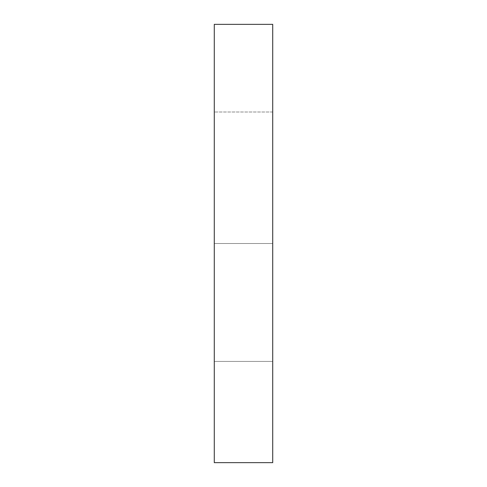 <?xml version="1.0" encoding="UTF-8"?>
<svg xmlns="http://www.w3.org/2000/svg" width="487" height="487" viewBox="0 0 487 487"><rect width="100%" height="100%" fill="white"/><g stroke="black" fill="none" stroke-linecap="round" stroke-linejoin="round"><path stroke-width="0.37" stroke-dasharray="2.44 1.83" d="M272.72 243.5L272.72 112.01L272.72 361.427L214.28 361.427L272.72 361.427L214.28 361.427L272.72 361.427L214.28 361.427L272.72 361.427L214.28 361.427L272.72 361.427L272.72 112.01L272.72 361.427L272.72 112.01L272.72 361.427L272.72 112.01L272.72 361.427L272.72 243.5L214.28 243.5L214.28 112.01L214.28 462.65L272.72 462.65L214.28 462.65L272.72 462.65L214.28 462.65L272.72 462.65L214.28 462.65L272.72 462.65L214.28 462.65L214.28 24.35L272.72 24.35L272.72 462.65L214.28 462.65L214.28 112.01L214.28 361.427L214.28 112.01L214.28 361.427L214.28 112.01L214.28 361.427L214.28 243.5L272.72 243.5M272.72 462.65L272.72 361.427L272.72 462.65M272.72 112.01L214.28 112.01L272.72 112.01"/><path stroke-width="0.73" d="M272.72 24.35L214.28 24.35L214.28 462.65L272.72 462.65L272.72 24.35"/></g></svg>
